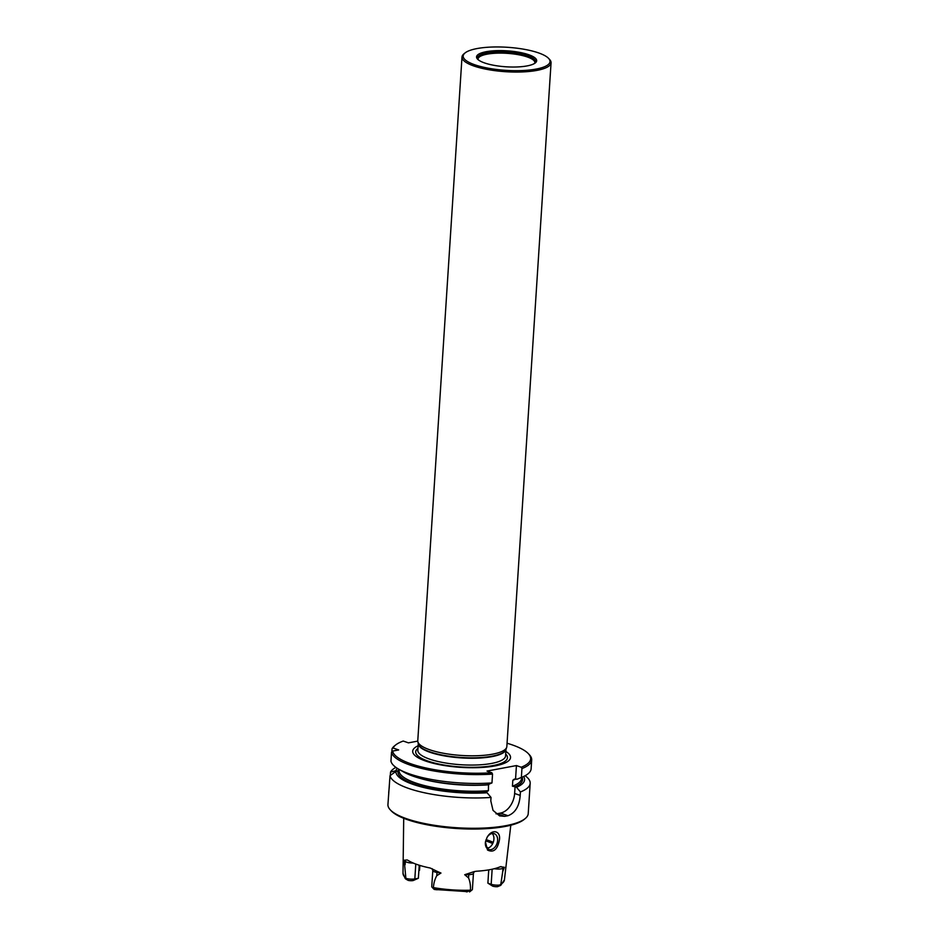 <?xml version="1.0" encoding="UTF-8"?>
<svg xmlns="http://www.w3.org/2000/svg" width="939" height="939" viewBox="0 0 939 939"><rect width="100%" height="100%" fill="white"/><g stroke="black" fill="none" stroke-linecap="round" stroke-linejoin="round"><path stroke-width="1.41" d="M525.112 775.72A70.284 18.663 -176.3 0 1 530.183 783.326L528.223 813.644A70.284 18.663 -176.3 0 1 525.171 818.597L524.044 819.524A69.169 18.369 -176.3 0 1 456.824 828.515A69.169 18.369 -176.3 0 1 391.328 810.944L390.319 809.876A70.284 18.663 -176.3 0 1 387.936 804.57L390.014 775.696L395.906 771.412A64.486 17.125 -176.3 0 0 487.106 792.774L491.027 797.434L490.804 800.92L493.022 810.369L499.618 815.897L504.724 816.331L497.177 813.702A17.853 12.418 -70.8 0 1 496.027 813.855M525.171 818.597A70.284 18.663 -176.3 0 1 456.87 827.74A70.284 18.663 -176.3 0 1 390.319 809.876M530.183 783.326A70.284 18.663 -176.3 0 1 520.429 791.941L520.206 795.415C519.326 806.202 515.253 812.963 507.987 815.721A70.284 18.663 -176.3 0 1 504.724 816.331M491.027 797.434A70.284 18.663 -176.3 0 1 390.014 775.696M389.309 786.553L388.711 792.575M397.244 768.278A64.486 17.125 -176.3 0 0 396 770.696L390.53 772.093L390.307 775.473M390.53 772.093A70.284 18.663 -176.3 0 1 395.894 767.363M523.657 776.459A64.486 17.125 -176.3 0 1 516.509 787.281L520.429 791.941M516.074 778.889A61.364 16.292 -176.3 0 1 512.811 780.297L512.436 786.201L515.065 786.765L514.631 793.478A17.853 12.418 -70.8 0 1 500.452 813.092L497.177 813.702M488.515 784.358L488.421 790.685L485.651 792.27L487.106 792.774M417.773 741.117L408.442 742.855L403.218 741.047A69.169 18.369 -176.3 0 0 395.589 745.026L394.45 745.953A70.284 18.663 -176.3 0 0 392.044 748.735L391.833 751.998M516.509 787.281L515.065 786.765M512.811 780.297L514.337 779.088L517.037 779.229L522.049 777.163A70.284 18.663 -176.3 0 1 521.368 777.433L518.199 778.748M396 770.696L397.303 771.142L395.906 771.412M507.06 743.242A69.169 18.369 -176.3 0 1 528.305 753.606A69.169 18.369 -176.3 0 1 521.227 767.233L516.427 765.567L515.581 778.724M516.427 765.567L487.024 771.072L491.813 772.738A69.169 18.369 -176.3 0 1 392.655 751.071L391.516 752.339L390.953 761.189A70.284 18.663 -176.3 0 0 398.758 769.194A70.284 18.663 -176.3 0 0 491.966 782.926L487.634 784.722A64.486 17.125 -176.3 0 1 403.688 772.011L398.758 769.194M491.966 782.926L492.541 774.076L491.813 772.738M392.044 748.735L393.101 748.007L398.676 749.944L392.655 751.071M521.227 767.233L521.943 768.583L521.368 777.433M505.863 751.446A49.039 13.029 -176.3 0 1 460.779 767.363A49.039 13.029 -176.3 0 1 418.125 745.766M393.101 748.007A69.169 18.369 -176.3 0 1 395.589 745.026M492.541 774.076A70.284 18.663 -176.3 0 1 391.516 752.339M528.305 753.606L529.314 754.674A70.284 18.663 -176.3 0 1 531.685 759.98L531.122 768.83A70.284 18.663 -176.3 0 1 522.049 777.163M531.685 759.98A70.284 18.663 -176.3 0 1 521.943 768.583M436.776 875.711L436.999 872.413A6.432 1.702 -176.3 0 1 432.797 870.523L431.752 886.627A6.432 1.702 3.7 0 0 431.975 887.109L433.982 889.233A4.19 1.115 3.7 0 0 434.252 889.444L436.412 889.703C437.703 889.832 437.668 889.738 436.306 889.444L433.419 887.601C433.712 883.153 434.827 879.186 436.776 875.711L440.966 873.047L436.999 872.413A3.345 1.056 99 0 0 436.987 871.286L440.966 873.047M434.252 889.444L467.317 891.616C465.908 891.721 465.873 891.804 467.199 891.862M464.711 874.714L474.359 871.545L473.444 873.317A6.432 1.702 -176.3 0 1 468.772 874.643L464.711 874.714L468.561 877.942C470.087 881.674 470.709 885.759 470.427 890.207L467.317 891.616M413.172 880.547A4.19 1.115 3.7 0 1 408.23 880.395L405.742 879.033L405.883 878.329A6.432 1.702 3.7 0 0 414.827 878.927L418.371 878.258L413.172 880.547L414.827 878.927L415.789 864.056M413.266 863.058A6.432 1.702 -176.3 0 1 405.343 861.403L404.181 860.253L405.883 878.329M488.726 869.878L487.893 883.153L492.67 886.134A4.19 1.115 3.7 0 0 497.564 886.674L500.64 885.395L502.729 871.556L504.407 867.296L502.94 868.258A3.345 3.052 56.4 0 1 503.234 867.12L504.407 867.296M404.181 860.253L407.174 859.96M436.987 871.286L430.203 868.023A51.798 13.756 -176.3 0 1 417.033 864.502A51.798 13.756 -176.3 0 1 407.808 860.241M473.972 871.685L476.179 871.251A51.798 13.756 -176.3 0 0 500.346 866.732L501.05 866.556M500.346 866.732L503.234 867.12M487.517 850.03C493.409 852.917 497.33 849.76 499.29 840.558C501.438 831.074 492.153 828.116 487.059 837.4L485.44 842.001L487.517 850.03M492.236 833.503A8.369 5.822 -70.8 0 1 493.797 840.194A8.369 5.822 -70.8 0 1 492.435 844.102A8.369 5.822 -70.8 0 1 487.059 848.386M485.451 841.943A8.369 5.822 109.2 0 0 488.75 849.49A8.369 5.822 109.2 0 0 497.623 840.44A8.369 5.822 109.2 0 0 494.243 833.679A8.369 5.822 109.2 0 0 492.013 833.539A8.369 5.822 109.2 0 0 486.977 837.553M486.062 846.896A37.936 10.071 -176.3 0 1 488.386 848.011M419.522 870.324L419.862 865.429M419.24 865.23L418.371 878.258M487.893 883.153L491.179 884.292A6.432 1.702 3.7 0 0 500.123 884.949M431.975 887.109A6.432 1.702 3.7 0 0 433.349 887.883M470.462 890.489A6.432 1.702 3.7 0 0 472.117 889.867A6.432 1.702 3.7 0 0 472.399 889.409L473.444 873.317M469.477 891.921A4.19 1.115 3.7 0 0 469.852 891.71L472.117 889.867M548.54 58.335L549.55 59.403A44.626 11.855 -176.3 0 1 551.064 62.772L506.849 746.517A44.626 11.855 -176.3 0 1 506.673 747.374A44.626 11.855 -176.3 0 1 461.554 755.461A44.626 11.855 -176.3 0 1 417.843 741.634A44.626 11.855 -176.3 0 1 417.773 740.754L462 57.009A44.626 11.855 -176.3 0 1 463.925 53.863L465.063 52.948A43.511 11.55 -176.3 0 1 496.884 46.95A43.511 11.55 -176.3 0 1 538.458 52.866A43.511 11.55 -176.3 0 1 548.54 58.335A43.511 11.55 -176.3 0 1 505.851 70.343A43.511 11.55 -176.3 0 1 465.063 52.948M534.749 63.324A29.062 7.712 -176.3 0 0 535.077 62.913A29.062 7.712 -176.3 0 0 527.812 55.859A29.062 7.712 -176.3 0 0 494.055 52.114A29.062 7.712 -176.3 0 0 477.822 59.216A29.062 7.712 -176.3 0 0 478.104 59.662A28.452 7.559 -176.3 0 1 478.08 59.016A28.452 7.559 -176.3 0 1 496.332 53.183A28.452 7.559 -176.3 0 1 527.295 56.962A28.452 7.559 -176.3 0 1 534.854 62.69A28.452 7.559 -176.3 0 1 534.702 63.359M528.657 54.697A30.118 8.005 -176.3 0 1 535.359 62.89A30.118 8.005 -176.3 0 1 506.086 66.798A30.118 8.005 -176.3 0 1 477.564 59.145A30.118 8.005 -176.3 0 1 492.059 50.929A30.118 8.005 -176.3 0 1 528.657 54.697M551.064 62.772A44.626 11.855 -176.3 0 1 505.769 71.716A44.626 11.855 -176.3 0 1 462 57.009M521.626 777.339L521.556 778.454A61.364 16.292 -176.3 0 1 512.436 786.201M488.808 784.781A61.364 16.292 -176.3 0 1 419.85 778.302M488.421 790.685A61.364 16.292 -176.3 0 1 399.087 770.532L399.157 769.417M522.084 777.152A62.479 16.597 -176.3 0 1 515.077 786.776M485.674 792.27A62.479 16.597 -176.3 0 1 422.163 786.448A62.479 16.597 -176.3 0 1 398.723 769.17M507.987 815.721L500.452 813.092M520.206 795.415L514.631 793.478M470.427 890.207A50.812 13.498 -176.3 0 1 433.419 887.601M405.836 878.012A50.812 13.498 -176.3 0 1 403.007 873.34L403.711 818.292M500.698 885.395L504.419 879.902A50.812 13.498 -176.3 0 1 500.194 884.632M486.05 839.642A44.626 11.855 -176.3 0 1 488.339 840.393A44.626 11.855 -176.3 0 1 493.186 842.353M485.663 840.91A43.957 11.679 -176.3 0 1 487.775 841.602A43.957 11.679 -176.3 0 1 492.67 843.598M418.923 870.242A37.936 10.071 -176.3 0 1 419.569 869.901M492.153 869.221L491.179 884.292L492.67 886.134M405.19 860.23A3.345 3.087 -45 0 1 405.343 861.403L405.12 864.702M468.913 873.528A3.345 0.927 -90.9 0 0 468.772 874.643L468.561 877.942M502.729 871.556L502.94 868.258A6.432 1.702 -176.3 0 1 494.313 868.716M505.687 754.029A45.988 12.219 -176.3 0 1 460.803 766.963A45.988 12.219 -176.3 0 1 417.961 748.36M418.266 743.665A43.957 11.679 -176.3 0 0 461.389 757.914A43.957 11.679 -176.3 0 0 505.98 749.334L505.569 755.918A43.957 11.679 -176.3 0 1 460.943 764.733A43.957 11.679 -176.3 0 1 417.832 750.249L418.266 743.629M506.673 747.374L505.921 749.51A44.016 11.691 -176.3 0 1 461.413 757.48A44.016 11.691 -176.3 0 1 418.313 743.852L417.843 741.634M405.214 878.493L403.007 873.34M504.419 879.902L510.804 825.217M432.797 870.523L432.116 868.657"/></g></svg>
